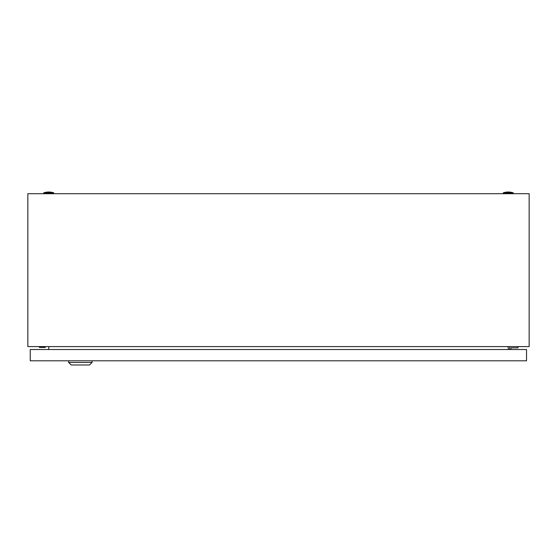 <?xml version="1.0" encoding="UTF-8"?>
<svg xmlns="http://www.w3.org/2000/svg" width="557" height="557" viewBox="0 0 557 557"><rect width="100%" height="100%" fill="white"/><g stroke="black" fill="none" stroke-linecap="round" stroke-linejoin="round"><path stroke-width="0.84" d="M27.85 346.593L27.85 193.697L529.15 193.697L529.15 346.593L27.85 346.593M49.016 346.593L48.494 349.518M508.506 349.518L507.984 346.593M503.25 192.861A15.457 15.457 0 0 1 513.276 192.861L503.25 192.861L503.25 193.697M43.724 192.861A15.457 15.457 0 0 1 53.751 192.861L43.724 192.861L43.724 193.697M39.408 346.593L39.408 347.429L45.256 347.429L45.256 346.593M510.908 349.518L510.908 347.847L518.01 347.847L518.01 346.593M509.655 346.593L509.655 349.518M92.072 362.468L89.566 364.974L71.185 364.974L68.678 362.468L92.072 362.468L92.072 360.797M68.678 362.468L68.678 360.797M526.532 349.518L30.245 349.518L30.245 360.797L526.532 360.797L526.532 349.518M513.276 192.861L513.276 193.697M53.751 192.861L53.751 193.697"/></g></svg>
